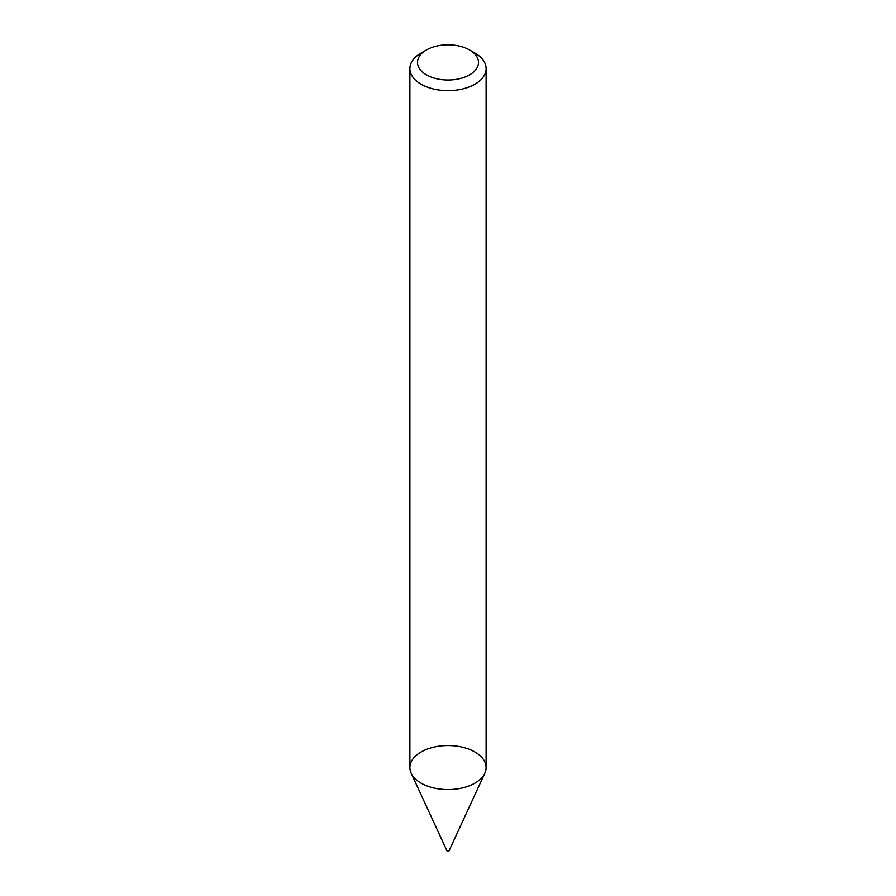 <?xml version="1.0" encoding="UTF-8"?>
<svg xmlns="http://www.w3.org/2000/svg" width="896" height="896" viewBox="0 0 896 896"><rect width="100%" height="100%" fill="white"/><g stroke="black" fill="none" stroke-linecap="round" stroke-linejoin="round"><path stroke-width="1.34" d="M469.56 49.952L474.947 53.066A38.114 22.008 180 0 1 486.114 68.634L486.114 767.558A38.114 22.008 180 0 1 474.947 783.126A38.114 22.008 180 0 1 433.418 787.898A38.114 22.008 180 0 1 409.886 767.558L409.886 68.634A38.114 22.008 180 0 1 421.053 53.066L426.44 49.952A30.486 17.606 180 0 1 469.56 49.952A30.486 17.606 180 0 1 469.56 74.85A30.486 17.606 180 0 1 426.44 74.85A30.486 17.606 180 0 1 426.44 49.952M486.114 68.634A38.114 22.008 180 0 1 474.947 84.19A38.114 22.008 180 0 1 433.418 88.962A38.114 22.008 180 0 1 409.886 68.634M484.826 773.226L448.986 850.931A1.019 0.582 180 0 1 447.014 850.931L411.174 773.226A38.114 22.008 180 0 1 448 745.562A38.114 22.008 180 0 1 484.826 773.226A38.114 22.008 180 0 1 474.947 783.126A38.114 22.008 180 0 1 438.11 788.816A38.114 22.008 180 0 1 411.174 773.226"/></g></svg>
